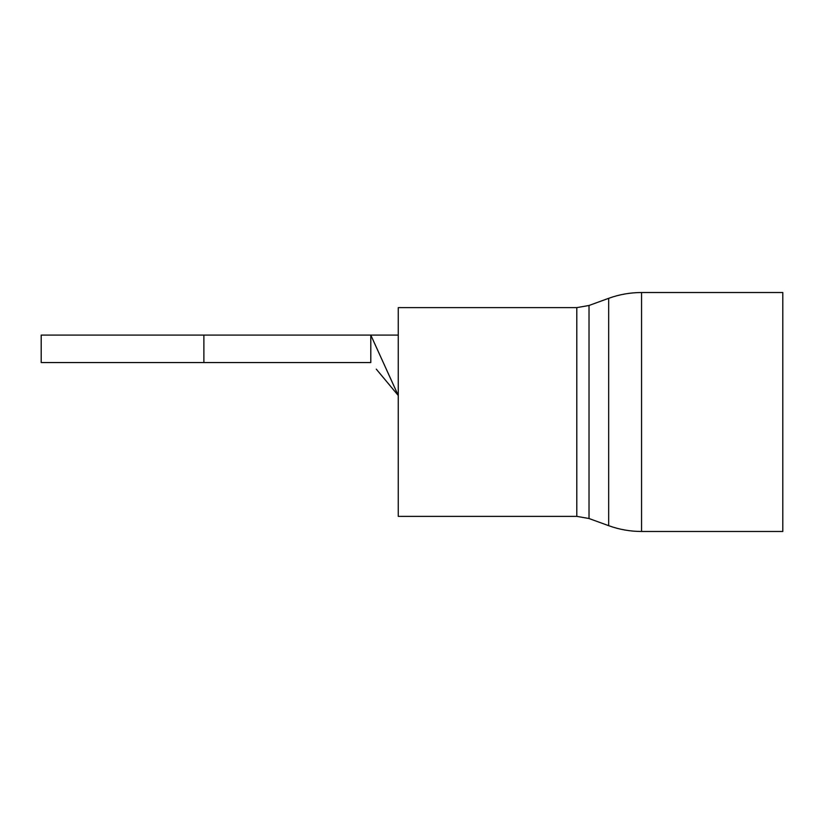 <?xml version="1.0" encoding="UTF-8"?>
<svg xmlns="http://www.w3.org/2000/svg" width="824" height="824" viewBox="0 0 824 824"><rect width="100%" height="100%" fill="white"/><g stroke="black" fill="none" stroke-linecap="round" stroke-linejoin="round"><path stroke-width="1.24" d="M41.2 362.56L41.2 335.09L370.8 335.09L370.8 362.56L41.2 362.56M376.29 369.152L398.27 395.52L370.8 335.09L398.27 335.09M782.8 412L782.8 531.48L641.556 531.48L641.556 292.52L782.8 292.52L782.8 412M576.8 516.37L576.8 307.63L398.27 307.63L398.27 516.37L576.8 516.37L589.016 518.523L608.668 525.681C619.298 529.533 630.257 531.459 641.556 531.48M203.878 362.56L203.878 335.09M576.8 307.63L589.016 305.477L608.668 298.319L608.668 525.681M589.016 305.477L589.016 518.523M608.668 298.319C619.298 294.467 630.257 292.541 641.556 292.52"/></g></svg>
